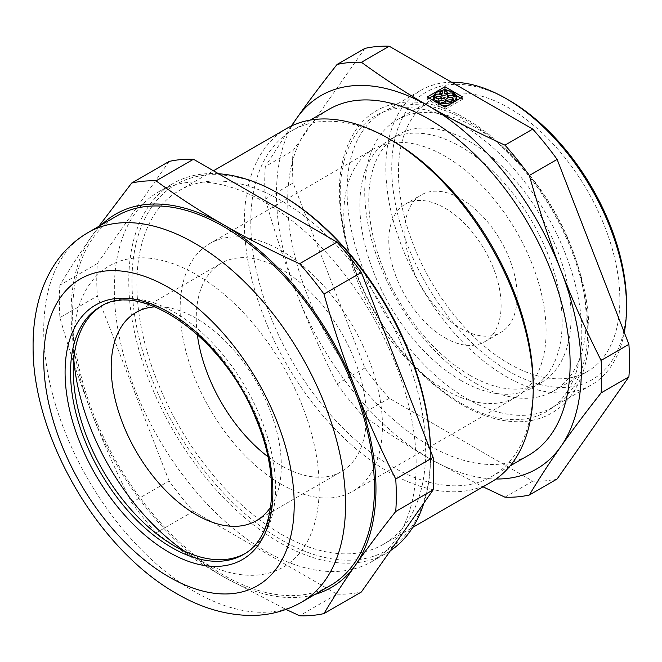 <?xml version="1.0" encoding="UTF-8"?>
<svg xmlns="http://www.w3.org/2000/svg" width="662" height="662" viewBox="0 0 662 662"><rect width="100%" height="100%" fill="white"/><g stroke="black" fill="none" stroke-linecap="round" stroke-linejoin="round"><path stroke-width="0.5" stroke-dasharray="3.31 2.48" d="M364.87 48.409L293.109 150.506L265.313 166.551A238.27 137.564 -120 0 0 265.313 199.047C274.465 231.493 284.991 263.145 296.899 294.011A215.58 124.464 -120 0 0 428.91 458.236A215.58 124.464 -120 0 0 495.995 479.007M291.28 126.078L265.313 166.551M218.592 173.758A213.421 123.223 -120 0 0 172.972 183.54A213.421 123.223 -120 0 0 140.253 354.559A213.421 123.223 -120 0 0 279.687 542.633A213.421 123.223 -120 0 0 386.393 553.2A213.421 123.223 -120 0 0 390.381 550.726M423.862 503.087A213.421 123.223 -120 0 0 430.598 455.497A213.421 123.223 -120 0 0 430.54 450.698M281.292 195.042A211.153 121.907 -120 0 0 131.978 281.242A211.153 121.907 -120 0 0 281.292 539.853A211.153 121.907 -120 0 0 430.598 453.644A211.153 121.907 -120 0 0 430.573 450.797M281.292 534.201A204.235 117.919 -120 0 0 383.406 544.313A204.235 117.919 -120 0 0 383.406 308.484A204.235 117.919 -120 0 0 179.17 190.573A204.235 117.919 -120 0 0 147.866 354.228A204.235 117.919 -120 0 0 281.292 534.201M286.679 128.502A204.235 117.919 -120 0 0 255.375 292.157A204.235 117.919 -120 0 0 388.801 472.13A204.235 117.919 -120 0 0 490.914 482.25M392.012 140.476A199.692 115.296 -120 0 0 292.157 130.58A199.692 115.296 -120 0 0 261.548 290.601A199.692 115.296 -120 0 0 392.003 466.578A199.692 115.296 -120 0 0 491.849 476.466A199.692 115.296 -120 0 0 533.216 385.044M329.064 109.271A199.692 115.296 -120 0 0 298.454 269.293A199.692 115.296 -120 0 0 428.91 445.269A199.692 115.296 -120 0 0 528.756 455.158M292.025 125.722A215.58 124.464 -120 0 0 296.899 294.011C308.914 324.802 322.311 354.799 337.074 384.001A238.27 137.564 -120 0 0 361.452 414.321C382.595 429.779 405.086 444.417 428.91 458.236L483.003 486.818M293.109 150.506A238.27 137.564 -120 0 0 293.109 183.002L364.87 367.956A238.27 137.564 -120 0 0 389.248 398.276L532.761 481.142A238.27 137.564 -120 0 0 557.139 478.957M532.761 481.142L504.974 497.187M461.009 403.175A170.837 98.63 -120 0 0 565.621 254.34A170.837 98.63 -120 0 0 356.388 133.542A170.837 98.63 -120 0 0 461.009 403.175M293.109 183.002L265.313 199.047M509.144 100.343A166.021 95.849 -120 0 0 391.747 168.115A166.021 95.849 -120 0 0 509.144 371.448A166.021 95.849 -120 0 0 626.533 303.668M509.144 363.744A156.58 90.404 -120 0 0 587.434 371.498A156.58 90.404 -120 0 0 587.434 190.697A156.58 90.404 -120 0 0 430.854 100.293A156.58 90.404 -120 0 0 406.849 225.759A156.58 90.404 -120 0 0 509.144 363.744M475.448 383.199A156.58 90.404 -120 0 0 553.738 390.952A156.58 90.404 -120 0 0 553.738 210.152A156.58 90.404 -120 0 0 397.159 119.748A156.58 90.404 -120 0 0 373.153 245.213A156.58 90.404 -120 0 0 475.448 383.199M469.921 375.337A143.058 82.593 -120 0 0 541.45 382.429A143.058 82.593 -120 0 0 541.45 217.244A143.058 82.593 -120 0 0 398.4 134.651A143.058 82.593 -120 0 0 376.471 249.276A143.058 82.593 -120 0 0 469.921 375.337M116.81 215.961A213.421 123.223 -120 0 0 84.099 386.989A213.421 123.223 -120 0 0 223.524 575.055A213.421 123.223 -120 0 0 330.23 585.63M101.609 224.741A215.58 124.464 -120 0 0 91.505 236.566A215.58 124.464 -120 0 0 91.505 412.592A215.58 124.464 -120 0 0 223.524 576.817A215.58 124.464 -120 0 0 315.029 594.41M98.77 226.379L91.505 236.566C79.606 253.546 69.08 269.74 59.928 285.132A238.27 137.564 -120 0 0 59.928 317.628C69.08 350.074 79.606 381.726 91.505 412.592C103.52 443.383 116.917 473.38 131.688 502.582A238.27 137.564 -120 0 0 156.058 532.902C177.209 548.359 199.692 562.998 223.524 576.817L286.009 609.429M389.248 398.276L361.452 414.321M364.87 367.956L337.074 384.001M131.688 502.582L169.108 480.976A238.27 137.564 -120 0 0 193.478 511.296L336.999 594.162L299.58 615.768M193.478 511.296L156.058 532.902M169.108 480.976L97.347 296.022L59.928 317.628M336.999 594.162A238.27 137.564 -120 0 0 361.378 591.985M169.108 161.437L97.347 263.526A238.27 137.564 -120 0 0 97.347 296.022M265.239 550.966A213.421 123.223 -120 0 0 371.953 561.542A213.421 123.223 -120 0 0 371.953 315.095A213.421 123.223 -120 0 0 158.532 191.881A213.421 123.223 -120 0 0 125.813 362.9A213.421 123.223 -120 0 0 265.239 550.966M429.315 98.084L427.304 99.242L444.955 109.437L462.606 99.242L462.606 96.933M444.955 109.437L444.955 107.12M467.389 398.963A170.192 98.266 -120 0 0 552.489 407.395A170.192 98.266 -120 0 0 552.489 210.872A170.192 98.266 -120 0 0 382.297 112.606A170.192 98.266 -120 0 0 356.206 248.986A170.192 98.266 -120 0 0 467.389 398.963M447.818 96.304A3.782 2.185 0 0 0 447.239 97.463A3.782 2.185 0 0 0 451.021 99.648A3.782 2.185 0 0 0 454.802 97.463A3.782 2.185 0 0 0 454.753 97.099L454.753 95.51M456.308 99.242A11.345 6.554 0 0 0 455.53 96.867L454.753 97.099M453.553 99.705L453.553 102.022A3.782 2.185 0 0 1 453.122 103.032L453.743 103.388A11.345 6.554 0 0 0 456.002 100.74M453.553 102.022A3.782 2.185 0 0 0 453.122 101.013M446.569 100.864A3.782 2.185 0 0 0 445.989 102.022A3.782 2.185 0 0 0 451.517 103.959L451.517 101.642M447.553 105.622A11.345 6.554 0 0 0 452.138 104.315L451.517 103.959M445.65 100.434L445.65 102.751A3.782 2.185 0 0 1 441.24 104.902L440.842 105.349A11.345 6.554 0 0 0 442.365 105.622M445.65 102.751A3.782 2.185 0 0 0 445.071 101.592M438.658 101.592A3.782 2.185 0 0 0 438.087 102.751A3.782 2.185 0 0 0 439.22 104.306L439.22 103.81M433.916 100.74A11.345 6.554 0 0 0 438.823 104.753L439.22 104.306M442.017 96.313L442.017 98.63A3.782 2.185 0 0 1 438.517 100.806A3.782 2.185 0 0 1 434.495 98.952L433.627 98.87L433.627 96.553M442.017 98.63A3.782 2.185 0 0 0 441.438 97.471M442.208 93.408L442.075 92.912A11.345 6.554 0 0 0 433.982 97.579L434.851 97.662M440.685 94.203A3.782 2.185 0 0 0 440.114 95.361A3.782 2.185 0 0 0 443.896 97.546A3.782 2.185 0 0 0 447.678 95.361A3.782 2.185 0 0 0 447.098 94.203M454.504 95.7A11.345 6.554 0 0 0 444.31 92.705M462.606 99.242L460.603 98.084M456.002 95.436L454.835 94.757M454.504 94.567L447.553 90.553M442.1 90.702L433.982 95.394M455.53 96.867L455.53 94.55M453.743 103.388L453.743 102.047M453.122 103.032L453.122 102.403M452.138 104.315L452.138 102.974M440.842 105.349L440.842 104.745M441.24 104.902L441.24 102.585M438.823 104.753L438.823 103.578M434.495 98.952L434.495 96.635M433.982 97.579L433.982 96.586M442.075 92.912L442.075 90.595M427.304 99.242L427.304 96.933M451.6 82.237A170.192 98.266 -120 0 0 421.09 90.206A170.192 98.266 -120 0 0 395.007 226.586A170.192 98.266 -120 0 0 506.19 376.562A170.192 98.266 -120 0 0 591.29 384.994A170.192 98.266 -120 0 0 624.291 332.498M97.347 263.526L59.928 285.132M244.551 553.804A143.058 82.593 -120 0 0 245.95 553.035A143.058 82.593 -120 0 0 245.95 387.849A143.058 82.593 -120 0 0 102.891 305.256A143.058 82.593 -120 0 0 101.526 306.076M184.797 551.322A173.916 100.409 -120 0 0 196.242 558.546L174.42 545.943L196.242 558.546A173.916 100.409 -120 0 0 319.225 487.546A173.916 100.409 -120 0 0 196.242 274.54A173.916 100.409 -120 0 0 73.267 345.547A173.916 100.409 -120 0 0 73.796 359.069M270.634 507.084A120.269 69.436 -120 0 0 256.376 381.825A120.269 69.436 -120 0 0 155.032 306.854M267.903 456.697A120.269 69.436 -120 0 0 281.292 465.643A120.269 69.436 -120 0 0 341.427 471.601A120.269 69.436 -120 0 0 341.427 332.729A120.269 69.436 -120 0 0 221.149 263.286A120.269 69.436 -120 0 0 197.301 334.409M281.292 484.253A143.058 82.593 -120 0 0 352.813 491.336A143.058 82.593 -120 0 0 352.813 326.151A143.058 82.593 -120 0 0 209.763 243.558A143.058 82.593 -120 0 0 187.834 358.192A143.058 82.593 -120 0 0 281.292 484.253M444.955 389.752A143.058 82.593 -120 0 0 516.484 396.836A143.058 82.593 -120 0 0 516.484 231.659A143.058 82.593 -120 0 0 373.434 149.058A143.058 82.593 -120 0 0 351.505 263.691A143.058 82.593 -120 0 0 444.955 389.752M444.955 337.802A79.423 45.852 -120 0 0 484.667 341.733A79.423 45.852 -120 0 0 484.667 250.021A79.423 45.852 -120 0 0 405.243 204.169A79.423 45.852 -120 0 0 393.071 267.812A79.423 45.852 -120 0 0 444.955 337.802M461.009 328.534A79.423 45.852 -120 0 0 500.72 332.473A79.423 45.852 -120 0 0 500.72 240.761A79.423 45.852 -120 0 0 421.297 194.901A79.423 45.852 -120 0 0 409.116 258.544A79.423 45.852 -120 0 0 461.009 328.534M461.009 380.493A143.058 82.593 -120 0 0 532.529 387.576A143.058 82.593 -120 0 0 532.529 222.391A143.058 82.593 -120 0 0 389.479 139.798A143.058 82.593 -120 0 0 367.551 254.431A143.058 82.593 -120 0 0 461.009 380.493M87.93 232.643A213.421 123.223 -120 0 0 55.211 403.663A213.421 123.223 -120 0 0 194.636 591.729A213.421 123.223 -120 0 0 301.351 602.304M245.95 553.035L243.219 554.607A143.058 82.593 -120 0 0 243.219 389.422A143.058 82.593 -120 0 0 100.169 306.829L102.891 305.256M430.598 453.644L430.598 455.497M383.406 544.313L412.774 527.357M179.17 190.573L213.445 170.788M491.849 476.466L510.054 465.957M292.157 130.58L310.362 120.07M553.738 390.952L587.434 371.498M397.159 119.748L430.854 100.293M371.953 561.542L386.393 553.2M158.532 191.881L172.972 183.54M461.911 404.747C428.107 384.639 399.178 354.129 375.131 313.217C350.289 269.235 338.39 226.752 339.432 185.765C340.342 164.433 345.39 146.534 354.584 132.061C375.081 99.226 417.134 92.903 459.196 115.014C498.122 135.826 530.833 170.101 557.338 217.831C580.011 260.646 590.496 301.533 588.808 340.491C587.583 361.146 582.394 378.465 573.259 392.45C561.037 410.498 544.032 420.229 522.244 421.644C503.145 422.53 483.037 416.903 461.911 404.747M447.239 95.146L447.239 97.463M454.802 95.146L454.802 97.463M445.989 99.705L445.989 102.022M438.087 100.434L438.087 102.751M440.114 93.044L440.114 95.361M447.678 93.044L447.678 95.361M552.489 407.395L591.29 384.994M382.297 112.606L421.09 90.206M73.267 370.745L73.267 345.547M256.376 520.704L341.427 471.601M136.107 312.39L221.149 263.286M352.813 491.336L516.484 396.836M209.763 243.558L373.434 149.058M484.667 341.733L500.72 332.473M405.243 204.169L421.297 194.901M532.529 387.576L541.45 382.429M389.479 139.798L398.4 134.651"/><path stroke-width="0.99" d="M483.003 486.818L504.974 497.187A238.27 137.564 -120 0 0 529.343 495.011L557.139 478.957L628.9 376.868A238.27 137.564 -120 0 0 628.9 344.372L557.139 159.418A238.27 137.564 -120 0 0 532.761 129.098L389.248 46.232A238.27 137.564 -120 0 0 364.87 48.409L337.074 64.454C322.311 83.098 308.914 100.938 296.899 117.985L291.28 126.078M495.995 479.007A215.58 124.464 -120 0 0 560.929 446.445A215.58 124.464 -120 0 0 560.929 270.419C549.021 239.561 538.496 207.909 529.343 175.463A238.27 137.564 -120 0 0 504.974 145.144C478.287 132.979 452.932 119.996 428.91 106.193A215.58 124.464 -120 0 0 296.899 117.985A215.58 124.464 -120 0 0 292.025 125.722M529.343 495.011C538.496 479.611 549.021 463.425 560.929 446.445C572.944 429.398 586.342 411.549 601.104 392.914A238.27 137.564 -120 0 0 601.104 360.418C586.342 331.215 572.944 301.218 560.929 270.419A215.58 124.464 -120 0 0 428.91 106.193C405.086 92.374 382.595 77.735 361.452 62.278A238.27 137.564 -120 0 0 337.074 64.454M557.139 159.418L529.343 175.463M628.9 344.372L601.104 360.418M390.381 550.726A213.421 123.223 -120 0 0 423.862 503.087M430.54 450.698A213.421 123.223 -120 0 0 279.687 194.115A213.421 123.223 -120 0 0 218.592 173.758M430.573 450.797A211.153 121.907 -120 0 0 281.292 195.042L279.687 194.115M412.774 527.357L490.914 482.25A204.235 117.919 -120 0 0 533.216 388.751A204.235 117.919 -120 0 0 388.801 138.623A204.235 117.919 -120 0 0 286.679 128.502L213.445 170.788M533.216 388.751L533.216 385.044A199.692 115.296 -120 0 0 392.012 140.476L388.801 138.623M510.054 465.957L528.756 455.158A199.692 115.296 -120 0 0 528.764 224.567A199.692 115.296 -120 0 0 329.064 109.271L310.362 120.07M532.761 129.098L504.974 145.144M628.9 376.868L601.104 392.914M389.248 46.232L361.452 62.278M624.291 332.498A170.192 98.266 -120 0 0 626.533 307.077L626.533 303.668A166.021 95.849 -120 0 0 509.144 100.343L506.19 98.638A170.192 98.266 -120 0 0 451.6 82.237M301.351 602.304L330.23 585.63A213.421 123.223 -120 0 0 330.239 339.184A213.421 123.223 -120 0 0 116.81 215.961L87.93 232.643C72.373 241.796 60.052 254.373 50.941 270.377C45.215 280.465 40.903 291.396 37.982 303.171C34.556 317.032 32.926 331.679 33.1 347.103C32.488 434.926 96.255 548.062 176.481 593.533C200.71 607.691 225.27 615.006 250.17 615.461C268.59 615.577 285.645 611.192 301.351 602.304A213.421 123.223 -120 0 0 301.351 355.858A213.421 123.223 -120 0 0 87.93 232.643M315.029 594.41A215.58 124.464 -120 0 0 355.535 565.025A215.58 124.464 -120 0 0 355.535 388.999A215.58 124.464 -120 0 0 223.524 224.774A215.58 124.464 -120 0 0 101.609 224.741M395.719 511.494L433.138 489.897L361.378 591.985L323.958 613.591C333.11 598.191 343.636 582.006 355.535 565.025C367.559 547.979 380.948 530.13 395.719 511.494A238.27 137.564 -120 0 0 395.719 478.998C380.948 449.796 367.559 419.799 355.535 388.999C343.636 358.142 333.11 326.49 323.958 294.044A238.27 137.564 -120 0 0 299.58 263.724C272.893 251.56 247.547 238.577 223.524 224.774C199.692 210.955 177.209 196.316 156.058 180.858A238.27 137.564 -120 0 0 131.688 183.043L98.77 226.379M433.138 489.897A238.27 137.564 -120 0 0 433.138 457.392L395.719 478.998M286.009 609.429L299.58 615.768A238.27 137.564 -120 0 0 323.958 613.591M323.958 294.044L361.378 272.438A238.27 137.564 -120 0 0 336.999 242.118L299.58 263.724M336.999 242.118L193.478 159.261A238.27 137.564 -120 0 0 169.108 161.437L131.688 183.043M361.378 272.438L433.138 457.392M462.606 96.933L444.955 86.739L427.304 96.933L444.955 107.12L462.606 96.933M453.727 93.615L454.504 93.383A11.345 6.554 0 0 0 444.31 90.388L444.45 90.884A3.782 2.185 0 0 1 447.678 93.044A3.782 2.185 0 0 1 443.896 95.229A3.782 2.185 0 0 1 440.114 93.044A3.782 2.185 0 0 1 442.208 91.091L442.075 90.595A11.345 6.554 0 0 0 433.982 95.262L434.851 95.345A3.782 2.185 0 0 1 439.096 94.186A3.782 2.185 0 0 1 442.017 96.313A3.782 2.185 0 0 1 438.517 98.489A3.782 2.185 0 0 1 434.495 96.635L433.627 96.553A11.345 6.554 0 0 0 433.61 96.933A11.345 6.554 0 0 0 438.823 102.436L439.22 101.989A3.782 2.185 0 0 1 438.087 100.434A3.782 2.185 0 0 1 441.868 98.249A3.782 2.185 0 0 1 445.65 100.434A3.782 2.185 0 0 1 441.24 102.585L440.842 103.032A11.345 6.554 0 0 0 452.138 101.998L451.517 101.642A3.782 2.185 0 0 1 445.989 99.705A3.782 2.185 0 0 1 449.771 97.529A3.782 2.185 0 0 1 453.553 99.705A3.782 2.185 0 0 1 453.122 100.715L453.743 101.079A11.345 6.554 0 0 0 456.308 96.933A11.345 6.554 0 0 0 455.53 94.55L454.753 94.782A3.782 2.185 0 0 1 454.802 95.146A3.782 2.185 0 0 1 451.021 97.331A3.782 2.185 0 0 1 447.239 95.146A3.782 2.185 0 0 1 449.597 93.127A3.782 2.185 0 0 1 453.727 93.615L453.727 95.932L454.504 95.7L454.504 93.383M193.478 159.261L156.058 180.858M453.727 95.932A3.782 2.185 0 0 0 447.818 96.304M456.002 100.74A11.345 6.554 0 0 0 456.308 99.242L456.308 96.933M453.122 101.013A3.782 2.185 0 0 0 449.92 99.846A3.782 2.185 0 0 0 446.569 100.864M442.365 105.622A11.345 6.554 0 0 0 447.553 105.622M445.071 101.592A3.782 2.185 0 0 0 438.658 101.592M433.627 98.87A11.345 6.554 0 0 0 433.61 99.242A11.345 6.554 0 0 0 433.916 100.74M441.438 97.471A3.782 2.185 0 0 0 435.025 97.471M442.208 91.091L442.208 93.408A3.782 2.185 0 0 0 440.685 94.203M447.098 94.203A3.782 2.185 0 0 0 444.45 93.201L444.45 90.884M444.31 90.388L444.45 93.201M460.603 98.084L456.002 95.436M447.553 90.553L444.955 89.056L442.1 90.702M433.982 95.394L429.315 98.084M454.753 95.51L454.753 94.782M453.743 102.047L453.743 101.079M453.122 102.403L453.122 100.715M452.138 102.974L452.138 101.998M440.842 104.745L440.842 103.032M439.22 103.81L439.22 101.989M438.823 103.578L438.823 102.436M434.851 97.289L434.851 95.345M433.982 96.586L433.982 95.262M444.955 89.056L444.955 86.739M626.533 307.077A170.192 98.266 -120 0 0 506.19 98.638M101.526 306.076A143.058 82.593 -120 0 0 73.267 370.745A143.058 82.593 -120 0 0 174.42 545.943A143.058 82.593 -120 0 0 244.551 553.804M73.796 359.069A173.916 100.409 -120 0 0 184.797 551.322M155.032 306.854A120.269 69.436 -120 0 0 136.107 312.39A120.269 69.436 -120 0 0 117.67 408.76A120.269 69.436 -120 0 0 196.242 514.746A120.269 69.436 -120 0 0 256.376 520.704A120.269 69.436 -120 0 0 270.634 507.084M197.301 334.409A120.269 69.436 -120 0 0 267.903 456.697M168.967 552.249A146.914 84.819 -120 0 0 258.933 424.259A146.914 84.819 -120 0 0 79.001 320.375A146.914 84.819 -120 0 0 168.967 552.249M168.967 576.908A177.118 102.262 -120 0 0 277.428 422.604A177.118 102.262 -120 0 0 60.507 297.37A177.118 102.262 -120 0 0 168.967 576.908M171.69 547.524A143.058 82.593 -120 0 0 243.219 554.607C274.589 538.247 281.515 478.692 256.153 419.311C224.608 337.612 140.261 279.232 100.169 306.829A143.058 82.593 -120 0 0 78.24 421.462A143.058 82.593 -120 0 0 171.69 547.524M433.61 96.933L433.61 99.242"/></g></svg>
